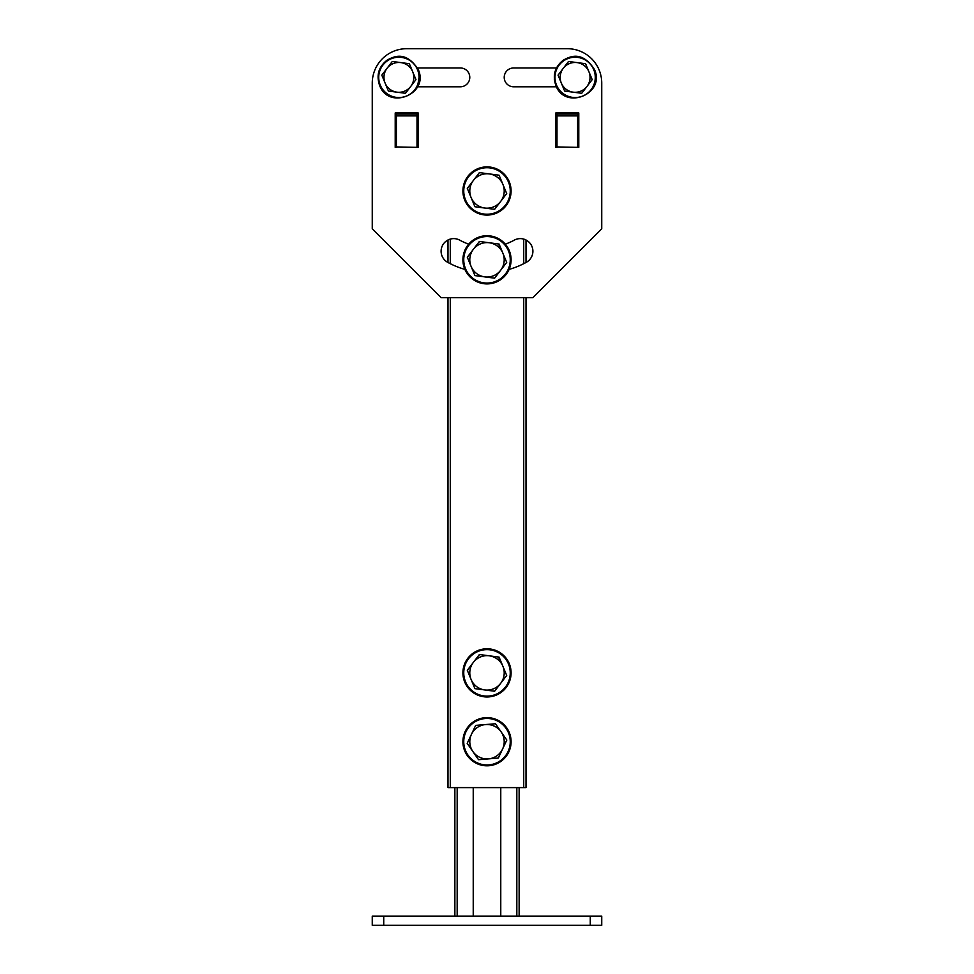 <?xml version="1.0" encoding="UTF-8"?>
<svg xmlns="http://www.w3.org/2000/svg" width="974" height="974" viewBox="0 0 974 974"><rect width="100%" height="100%" fill="white"/><g stroke="black" fill="none" stroke-linecap="round" stroke-linejoin="round"><path stroke-width="1.46" d="M526.009 297.679L526.009 787.613L523.72 787.613L523.72 297.679M450.28 297.679L450.28 787.613L523.72 787.613M450.28 787.613L447.991 787.613L447.991 297.679M468.701 244.133A56.224 56.224 0 0 1 459.825 240.188A12.625 12.625 0 0 0 442.671 245.144A12.625 12.625 0 0 0 447.626 262.286A81.463 81.463 0 0 0 447.991 262.493L447.991 240.006M509.122 269.384A81.463 81.463 0 0 0 526.374 262.286A12.625 12.625 0 0 0 526.009 240.006L526.009 262.493A81.463 81.463 0 0 0 526.374 262.286A12.625 12.625 0 0 0 532.9 251.243A12.625 12.625 0 0 0 514.175 240.188A56.224 56.224 0 0 1 505.299 244.133M473.23 787.613L473.23 916.12M500.77 787.613L500.77 916.12M519.13 787.613L519.13 916.12M454.87 916.12L454.87 787.613M383.732 916.12L383.732 925.3L372.263 925.3L372.263 916.12L601.737 916.12L601.737 925.3L590.268 925.3L590.268 916.12M383.732 925.3L590.268 925.3M416.702 86.796L460.385 86.796A9.411 9.411 0 0 0 469.785 77.384A9.411 9.411 0 0 0 460.385 67.973L416.702 67.973M417.006 147.378L418.163 147.378L418.163 112.947L395.213 112.947L395.213 147.378L396.357 147.378L395.213 147.378L395.213 112.947L418.163 112.947L418.163 147.378L396.357 146.94L417.006 147.378M577.643 147.378L578.787 147.378L578.787 112.947L555.837 112.947L555.837 147.378L556.994 147.378L555.837 147.378L555.837 112.947L578.787 112.947L578.787 147.378L556.994 146.94L577.643 147.378M601.737 228.841L601.737 83.119A34.419 34.419 0 0 0 567.318 48.7L406.682 48.7A34.419 34.419 0 0 0 372.263 83.119L372.263 228.841L441.1 297.679L532.9 297.679L601.737 228.841M447.626 262.286A81.463 81.463 0 0 0 464.878 269.384M557.298 67.973L513.615 67.973A9.411 9.411 0 0 0 504.215 77.384A9.411 9.411 0 0 0 513.615 86.796L557.298 86.796M556.994 146.94L556.994 115.882L577.643 115.882L577.643 146.94M577.643 115.882L577.643 114.104L556.994 114.104L556.994 115.882M396.357 146.94L396.357 115.882L417.006 115.882L417.006 146.94M417.006 115.882L417.006 114.104L396.357 114.104L396.357 115.882M372.263 228.841L372.263 83.119M406.682 48.7L567.318 48.7M460.385 67.973A9.411 9.411 0 0 1 469.785 77.384A9.411 9.411 0 0 1 460.385 86.796M509.256 663.647A24.094 24.094 0 0 1 496.229 695.132A24.094 24.094 0 0 1 464.744 682.104A24.094 24.094 0 0 1 477.771 650.62A24.094 24.094 0 0 1 509.256 663.647M498.347 657.012L501.111 661.991M501.561 663.063L502.45 665.205M467.581 670.989L467.751 669.698M478.928 655.112L480.133 654.613M475.653 688.74L474.91 688.642L467.301 670.295L473.34 662.405A17.215 17.215 0 0 1 489.24 655.806L499.09 657.109L506.699 675.457L506.249 676.066M506.419 674.763L506.699 675.457L494.609 691.236L474.91 688.642L471.099 679.462A17.215 17.215 0 0 1 473.34 662.405L479.391 654.516L489.24 655.806A17.215 17.215 0 0 1 500.66 683.346L494.609 691.236L493.867 691.138M500.66 683.346A17.215 17.215 0 0 1 471.099 679.462M506.797 727.98A24.094 24.094 0 0 1 500.733 761.51A24.094 24.094 0 0 1 467.203 755.459A24.094 24.094 0 0 1 473.267 721.929A24.094 24.094 0 0 1 506.797 727.98M475.349 726.068L475.665 725.386L495.474 723.743L499.151 729.039M467.63 743.99L467.52 742.687M479.281 759.635L478.526 759.696L467.191 743.369L475.665 725.386L476.42 725.326M506.37 739.449L506.809 740.07L498.335 758.052L488.424 758.868A17.215 17.215 0 0 1 477.187 727.578A17.215 17.215 0 0 1 485.576 724.571L495.474 723.743L506.809 740.07L506.48 740.751M485.576 724.571A17.215 17.215 0 0 1 502.572 749.055L498.335 758.052L478.526 759.696L474.862 754.412M502.572 749.055A17.215 17.215 0 0 1 488.424 758.868M509.256 181.748A24.094 24.094 0 0 1 496.229 213.233A24.094 24.094 0 0 1 464.744 200.206A24.094 24.094 0 0 1 477.771 168.721A24.094 24.094 0 0 1 509.256 181.748M478.928 173.214L479.391 172.617L499.09 175.198L501.111 180.08M467.581 189.09L467.751 187.787M475.653 206.841L474.91 206.744L467.301 188.384L473.34 180.507A17.215 17.215 0 0 1 489.24 173.908L499.09 175.198L506.699 193.558L506.249 194.155M506.419 192.864L506.699 193.558L494.609 209.337L484.76 208.034A17.215 17.215 0 0 1 473.34 180.507L479.391 172.617L489.24 173.908A17.215 17.215 0 0 1 500.66 201.448L494.609 209.337L493.867 209.24M500.66 201.448A17.215 17.215 0 0 1 484.76 208.034L474.91 206.744L472.439 200.79M509.256 250.586A24.094 24.094 0 0 1 496.229 282.07A24.094 24.094 0 0 1 464.744 269.043A24.094 24.094 0 0 1 477.771 237.559A24.094 24.094 0 0 1 509.256 250.586M498.347 243.95L501.111 248.93M467.581 257.927L467.751 256.637M478.928 242.063L480.133 241.564M475.653 275.691L474.91 275.593L467.301 257.233L473.34 249.344A17.215 17.215 0 0 1 489.24 242.757L499.09 244.048L506.699 262.408L506.249 263.004M506.419 261.714L506.699 262.408L494.609 278.174L484.76 276.884A17.215 17.215 0 0 1 473.34 249.344L479.391 241.467L489.24 242.757A17.215 17.215 0 0 1 500.66 270.285L494.609 278.174L493.867 278.077M500.66 270.285A17.215 17.215 0 0 1 484.76 276.884L474.91 275.593L472.439 269.64M415.959 79.625L405.476 93.297L396.942 92.177A14.914 14.914 0 0 1 387.043 68.314A14.914 14.914 0 0 1 412.659 71.674A14.914 14.914 0 0 1 396.942 92.177L388.407 91.057L381.808 75.144L392.279 61.472L409.36 63.712L412.659 71.662A14.914 14.914 0 0 1 410.724 86.455L405.476 93.297L388.407 91.057L381.808 75.144L392.279 61.472L409.36 63.712L415.959 79.625L414.327 75.68L415.959 79.625L410.724 86.455A14.914 14.914 0 0 1 385.107 83.094L381.808 75.144L385.107 83.094A14.914 14.914 0 0 1 400.825 62.592A14.914 14.914 0 0 1 412.659 71.674L415.959 79.625M414.084 75.12L412.733 71.832L414.084 75.12M386.897 87.441L385.168 83.265L386.897 87.441M592.192 79.625L581.721 93.297L573.175 92.177A14.914 14.914 0 0 1 563.276 68.314A14.914 14.914 0 0 1 588.893 71.674A14.914 14.914 0 0 1 573.175 92.177L564.64 91.057L558.041 75.144L568.524 61.472L585.593 63.712L588.893 71.662A14.914 14.914 0 0 1 586.957 86.455L581.721 93.297L564.64 91.057L558.041 75.144L568.524 61.472L585.593 63.712L592.192 79.625L590.561 75.68L592.192 79.625L586.957 86.455A14.914 14.914 0 0 1 561.341 83.094L558.041 75.144L561.341 83.094A14.914 14.914 0 0 1 577.058 62.592A14.914 14.914 0 0 1 588.893 71.674L592.192 79.625M590.329 75.12L588.966 71.832L590.329 75.12M563.142 87.441L561.401 83.265L563.142 87.441M523.72 263.698L523.72 239.105M450.28 239.105L450.28 263.698M457.171 787.613L457.171 916.12M516.829 916.12L516.829 787.613M508.477 663.976A23.242 23.242 0 0 1 495.9 694.352A23.242 23.242 0 0 1 465.523 681.776A23.242 23.242 0 0 1 478.1 651.399A23.242 23.242 0 0 1 508.477 663.976M506.103 728.467A23.242 23.242 0 0 1 500.259 760.816A23.242 23.242 0 0 1 467.897 754.972A23.242 23.242 0 0 1 473.741 722.623A23.242 23.242 0 0 1 506.103 728.467M508.477 182.065A23.242 23.242 0 0 1 495.9 212.454A23.242 23.242 0 0 1 465.523 199.877A23.242 23.242 0 0 1 478.1 169.5A23.242 23.242 0 0 1 508.477 182.065M508.477 250.915A23.242 23.242 0 0 1 495.9 281.291A23.242 23.242 0 0 1 465.523 268.727A23.242 23.242 0 0 1 478.1 238.338A23.242 23.242 0 0 1 508.477 250.915M417.493 69.665A20.15 20.15 0 0 1 406.596 96A20.15 20.15 0 0 1 380.262 85.103A20.15 20.15 0 0 1 391.158 58.769A20.15 20.15 0 0 1 417.493 69.665A20.15 20.15 0 0 1 406.596 96A20.15 20.15 0 0 1 380.262 85.103A20.15 20.15 0 0 1 391.158 58.769A20.15 20.15 0 0 1 417.493 69.665M593.738 69.665A20.15 20.15 0 0 1 582.842 96A20.15 20.15 0 0 1 556.507 85.103A20.15 20.15 0 0 1 567.404 58.769A20.15 20.15 0 0 1 593.738 69.665A20.15 20.15 0 0 1 582.842 96A20.15 20.15 0 0 1 556.507 85.103A20.15 20.15 0 0 1 567.404 58.769A20.15 20.15 0 0 1 593.738 69.665M379.592 85.383C376.147 75.181 378.667 66.756 387.141 60.12C394.433 56.09 406.061 50.94 418.175 69.385L419.417 73.586L418.175 69.385C429.68 93.772 388.711 110.768 379.592 85.383C376.147 75.181 378.667 66.756 387.141 60.12C394.433 56.09 406.061 50.94 418.175 69.385C429.68 93.772 388.711 110.768 379.592 85.383M555.825 85.383C552.392 75.181 554.9 66.756 563.374 60.12C570.667 56.09 582.306 50.94 594.408 69.385C605.925 93.772 564.957 110.768 555.825 85.383C552.392 75.181 554.9 66.756 563.374 60.12C570.667 56.09 582.306 50.94 594.408 69.385C605.925 93.772 564.957 110.768 555.825 85.383L556.471 86.796L555.825 85.383M419.538 74.304L417.529 86.796L419.538 74.304M554.34 79.466L556.471 67.973L554.34 79.466"/></g></svg>
